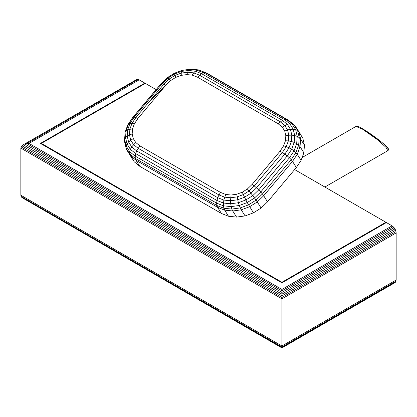 <?xml version="1.0" encoding="UTF-8"?>
<svg xmlns="http://www.w3.org/2000/svg" width="417" height="417" viewBox="0 0 417 417"><rect width="100%" height="100%" fill="white"/><g stroke="black" fill="none" stroke-linecap="round" stroke-linejoin="round"><path stroke-width="0.63" d="M137.11 79.282L23.237 144.798L137.11 79.282L139.153 79.829L144.861 83.124L144.861 83.655M281.928 347.914L281.928 345.964L396.15 280.021L395.603 282.059L394.956 282.658L281.928 347.914L21.945 197.585L21.126 196.449L20.85 195.234L20.85 148.129L21.126 146.909L21.945 145.773L23.237 144.798L281.928 294.152L281.928 298.859L396.15 232.915L396.009 231.617L281.928 297.483L21.126 146.909M395.603 282.059L281.928 347.689L21.945 197.585M21.945 145.773L281.928 295.872L395.603 230.241L396.009 231.617M394.112 227.656L281.928 292.426L281.928 289.44L392.069 225.847L394.956 228.891L281.928 294.152L281.928 292.426L24.931 144.047L26.896 143.578L138.095 79.376M396.009 281.157L281.928 347.022L21.126 196.449M394.956 228.891L395.603 230.241M393.127 226.619L281.928 290.821L26.896 143.578L29.008 143.417L139.153 79.829M20.85 148.129L281.928 298.859L281.928 345.964L20.85 195.234M281.928 289.44L29.008 143.417M392.069 225.847L386.361 222.553L281.928 282.846L40.433 143.417L144.861 83.124M396.15 280.021L396.15 232.915M294.621 169.568L385.881 222.256L281.928 282.273L41.382 143.396L41.382 143.964M281.928 282.846L281.928 282.273M385.881 222.256L385.881 222.824M41.382 143.396L145.34 83.379L156.125 89.608M283.602 145.82L285.437 140.758L288.356 140.91L286.276 146.633L289.028 147.811L284.868 154.055L280.042 151.162L283.602 145.82L286.276 146.633L282.408 152.445L254.297 185.951L252.176 184.377L280.042 151.162M284.743 131.068L287.563 129.948L288.793 135.217L291.817 135.165L291.332 141.467L294.167 142.395L291.676 149.265L294.032 150.902L289.434 157.808L287.266 155.885L258.733 189.891L256.533 187.832L250.914 193.233L249.069 190.976L243.32 194.583L242.287 192.19L236.736 194.239L231.091 195.01L225.738 194.458L220.447 192.378L139.93 145.893L135.744 142.499L133.258 138.527L132.168 133.867L132.559 128.837L134.394 123.776L137.954 118.428L165.82 85.219L170.626 80.59L175.708 77.406L181.265 75.357L186.905 74.586L192.258 75.138L197.549 77.218L278.066 123.703L282.257 127.096L284.743 131.068L285.827 135.728L288.793 135.217L288.356 140.91L291.332 141.467L289.028 147.811L291.676 149.265L287.266 155.885L284.868 154.055L256.533 187.832L254.297 185.951L249.069 190.976L247.37 189L252.176 184.377M242.287 192.19L247.37 189M285.827 135.728L285.437 140.758M186.905 74.586L187.603 72.235L193.655 72.866L192.258 75.138M181.265 75.357L181.218 73.111L187.603 72.235L188.51 70.463L195.213 71.161L193.655 72.866L199.404 75.123L280.198 121.769L284.754 125.46L287.563 129.948L290.456 129.322L291.817 135.165L294.694 135.561L294.167 142.395L296.669 143.625L294.032 150.902L295.934 152.612L291.217 159.695L289.434 157.808L260.75 191.992L258.733 189.891L252.78 195.62L250.914 193.233L244.544 197.225L243.32 194.583L237.044 196.902L230.658 197.773L224.607 197.147L218.852 194.885L138.058 148.238L133.503 144.553L130.693 140.06L129.463 134.79L129.906 129.103L131.98 123.38L129.995 123.422L134.154 117.172L135.853 117.563L163.959 84.062L169.187 79.032L174.937 75.43L181.218 73.111L181.437 71.432L188.51 70.463L189.568 69.389L196.834 70.145L195.213 71.161L201.395 73.59L282.45 120.383L287.344 124.349L290.456 129.322L293.224 129.234L294.694 135.561L297.232 136.385L296.669 143.625L298.671 145.074L295.934 152.612L297.264 154.269L292.505 161.415L291.217 159.695L262.444 193.994L260.75 191.992L254.542 197.971L252.78 195.62L245.879 199.946L244.544 197.225L237.591 199.795L230.512 200.765L223.809 200.071L217.627 197.642L136.578 150.845L131.683 146.883L128.566 141.905L127.206 136.067L127.691 129.76L129.995 123.422L128.566 123.906L132.976 117.286L161.509 83.28L167.462 77.552L174.363 73.225L181.901 70.442L190.71 69.086L198.409 69.884L196.834 70.145L203.387 72.72L284.66 119.643L289.846 123.839L293.224 129.234L295.669 129.682L297.232 136.385L299.25 137.584L298.671 145.074L300.031 146.648L297.264 154.269L301.095 160.373L296.336 167.519L292.505 161.415L263.695 195.75L262.444 193.994L256.069 200.124L254.542 197.971L247.229 202.553L245.879 199.946L238.336 202.73L230.674 203.783L223.408 203.027L216.856 200.452L135.582 153.529L130.396 149.328L127.018 143.938L125.548 137.61L126.075 130.776L128.566 123.906L127.8 124.798L132.398 117.891L132.976 117.286L134.154 117.172L162.489 83.4L168.108 77.995L174.478 74.002L181.437 71.432L181.901 70.442L190.71 69.086M175.708 77.406L174.363 73.225M170.626 80.59L168.108 77.995L167.29 77.729M161.509 83.28L161.082 83.702L161.509 83.28L162.489 83.4L165.82 85.219L149.906 100.815M137.954 118.428L135.853 117.563L131.98 123.38L134.394 123.776M132.559 128.837L127.691 129.76L126.075 130.776L125.157 132.074L127.8 124.798M132.168 133.867L127.206 136.067L125.548 137.61L124.6 139.314L125.157 132.074L124.516 141.431M133.258 138.527L128.566 141.905L127.018 143.938L126.158 146.018L124.6 139.314L124.417 140.336M135.744 142.499L131.683 146.883L130.396 149.328L129.739 151.725L126.158 146.018L126.043 147.999L124.428 141.061M139.93 145.893L136.578 150.845L135.144 156.109L129.739 151.725L129.75 153.909L126.09 148.202L124.469 141.243M220.447 192.378L217.627 197.642L216.59 203.131L135.144 156.109L135.296 158.408L129.75 153.909L130.427 155.734L126.685 149.755L134.258 161.838L139.857 166.373L221.448 213.478L228.516 216.256L236.58 217.09L245.081 215.928L253.447 212.837L247.229 202.553L239.243 205.503L231.122 206.613L223.423 205.816L216.59 203.131L216.85 205.492L135.296 158.408L136.025 160.269L130.427 155.734L131.918 158.382M225.738 194.458L223.809 200.071L223.423 205.816L223.861 208.245L216.85 205.492L217.611 207.374L136.025 160.269L139.857 166.373M231.091 195.01L230.512 200.765L230.674 203.783L231.826 209.073L223.861 208.245L224.685 210.152L217.611 207.374L221.448 213.478M236.736 194.239L238.336 202.73L240.234 207.921L231.826 209.073L232.749 210.986L224.685 210.152L228.516 216.256M282.257 127.096L287.344 124.349L289.846 123.839L292.093 123.974L295.669 129.682L297.634 130.641L299.25 137.584L300.615 139.07L300.031 146.648L303.863 152.752L301.095 160.373M278.066 123.703L282.45 120.383L284.66 119.643L286.682 119.59L292.093 123.974L293.933 124.73L297.634 130.641L298.979 132.048L300.615 139.07L304.446 145.173L302.815 138.152L295.236 126.07L300.74 134.576M197.549 77.218L201.395 73.59L203.387 72.72L205.242 72.568L286.682 119.59L288.382 120.237L294.141 124.891L288.137 120.08L206.832 73.152L198.409 69.884L206.264 72.892M132.398 117.891L161.082 83.702M296.336 167.519L267.532 201.854L263.695 195.75L257.268 201.937L256.069 200.124L248.501 204.867L240.234 207.921L241.25 209.824L232.749 210.986L236.58 217.09M267.532 201.854L261.105 208.041L257.268 201.937L249.611 206.733L241.25 209.824L245.081 215.928M126.043 147.999L126.685 149.755M261.105 208.041L253.447 212.837M293.933 124.73L295.236 126.07M303.863 152.752L304.446 145.173M138.152 206.431L150.177 213.374M362.998 129.03C366.621 131.141 371.177 134.217 376.666 138.272C383.077 143.198 386.747 146.357 387.664 147.754C388.769 148.963 388.811 149.948 387.784 150.704L386.048 147.441L377.677 139.851L362.42 129.088L355.936 126.455C357.359 126.043 359.715 126.898 362.998 129.03L381.503 142.051L387.226 147.305L387.132 148.733M362.42 129.088L363.061 129.077M167.405 77.604L161.322 83.452M324.864 187.03L387.784 150.704M302.132 157.522L355.936 126.455"/></g></svg>
